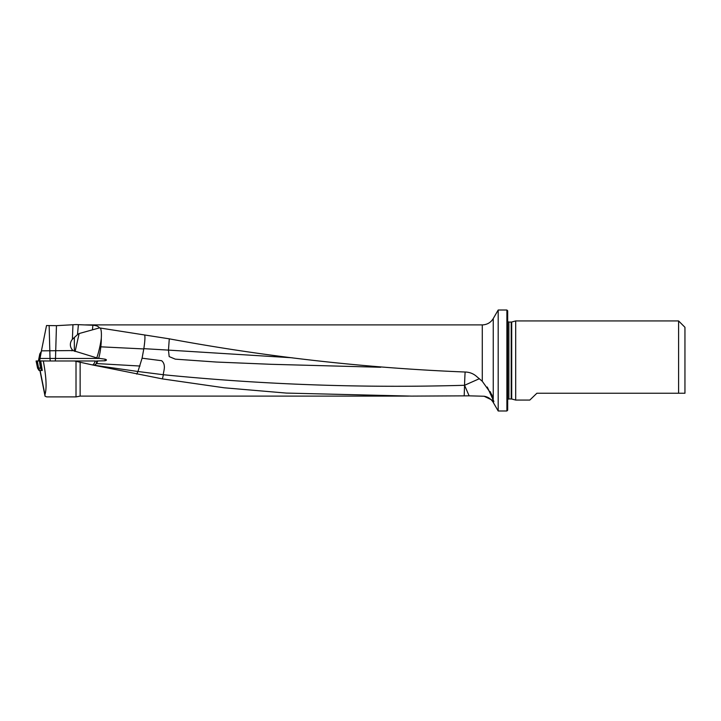 <?xml version="1.0" encoding="UTF-8"?>
<svg xmlns="http://www.w3.org/2000/svg" width="721" height="721" viewBox="0 0 721 721"><rect width="100%" height="100%" fill="white"/><g stroke="black" fill="none" stroke-linecap="round" stroke-linejoin="round"><path stroke-width="1.08" d="M63.277 360.978L53.561 360.978L63.277 360.978M94.514 365.25L92.351 364.916A18.989 18.989 0 0 0 94.361 365.25L96.497 363.42L96.497 360.978L104.833 360.797C106.87 360.347 106.978 359.815 105.167 359.193L98.687 358.274A11.978 11.662 90 0 1 96.749 357.895L73.028 350.559L41.421 350.848L46.532 325.531L56.454 325.667L76.011 324.576L92.874 325.234C96.335 325.468 98.516 326.361 99.417 327.902L170.03 338.951M41.421 350.848L39.601 360.897L48.235 360.978M46.784 396.901L45.062 396.253L44.945 394.729C46.865 388.43 46.324 377.182 43.323 360.978L74.371 360.978L92.351 364.916A18.989 3.263 102.4 0 0 95.379 360.978L74.371 360.978L92.351 364.916M46.739 396.901L76.011 396.901L76.011 361.338M55.328 360.978L48.37 360.978M76.011 396.901L80.13 396.108L80.13 362.239M92.459 364.943L162.387 378.895L224.231 387.799L286.336 393.08L411.321 396.108L469.128 395.838L464.558 385.293L464.189 395.874M487.306 387.105L493.281 400.029C494.029 401.777 494.02 402.192 493.254 401.273L492.353 400.218L484.115 396.244L469.128 395.838M493.254 398.929L491.767 394.657L482.286 381.283L482.286 324.892L483.277 324.847M95.379 360.978L66.431 360.978M43.323 360.978L52.804 360.978L40.709 360.978L42.269 370.468L39.051 370.468L37.627 368.161M97.795 360.978L96.578 363.564L94.514 365.268L137.945 371.495L142.082 358.202L161.639 360.707C166.911 365.177 162.802 372.712 163.424 374.74L137.936 371.495L136.747 374.118M380.706 367.259L271.114 364.303L216.336 362.041L175.329 359.157L169.174 356.598L168.471 350.109L169.282 338.834C267.13 356.994 365.962 368.07 465.775 372.045C469.569 372.261 472.922 373.514 475.824 375.803L482.286 381.283M482.286 324.892L416.657 324.892M73.01 350.577L72.019 349.424A7.94 7.634 126.5 0 1 72.397 339.285L77.489 334.634A11.743 9.706 107.1 0 1 79.13 333.544L99.417 327.902M507.683 310.805L507.683 410.195L506.89 410.988L506.89 310.012L507.683 310.805M511.216 398.938L511.216 322.062L511.703 321.999L511.703 399.001L508.873 398.938L508.873 322.062L507.683 321.647M507.683 399.353L508.873 398.938M515.695 360.5L515.695 320.935L678.596 320.935L678.596 393.242L536.884 393.242L529.818 400.065L515.695 400.065L515.695 360.5M678.596 320.935L684.95 327.289L684.95 393.242L678.596 393.242M493.254 398.298L493.254 318.556L498.193 310.012L498.193 410.988L506.89 410.988M498.193 310.012L506.89 310.012M100.318 328.055C101.264 329.515 101.598 332.913 101.3 338.266A18.989 4.281 -83.8 0 1 100.832 346.828A18.989 4.281 -83.8 0 1 98.687 358.274M144.633 334.968C145.218 336.59 144.948 341.15 143.839 348.658L142.082 358.202M479.384 378.696L464.567 385.284C363.672 388.204 263.3 384.69 163.424 374.74L162.387 378.895M464.558 385.293L464.558 385.284A18.989 0.847 91.5 0 1 465.135 372.027M492.353 400.218A18.989 0.685 155.3 0 1 493.2 400.002A18.989 0.685 155.3 0 1 493.281 400.029M96.749 357.895A18.989 3.263 102.4 0 0 101.3 338.266M79.13 333.544L75.119 351.469M96.578 363.564L139.991 366.034M492.515 398.407A18.989 1.721 155.2 0 0 493.047 397.848A18.989 1.721 155.2 0 0 493.083 397.785M168.471 350.109L292.221 357.787M40.115 370.468L44.945 394.729M39.934 370.468L45.062 396.253M41.881 368.098L38.564 368.098L39.826 370.468M40.709 360.978L37.303 360.978L40.709 360.978M38.177 368.098L36.906 360.978L36.086 360.978L37.303 360.978L38.573 368.098L37.582 368.143L36.086 360.978M37.573 368.125L36.483 360.978L38.006 368.098M52.804 360.978L53.561 360.978L52.804 360.978M38.384 360.978L39.79 353.957L38.393 360.978L39.79 353.957L40.854 353.75M41.178 351.641L39.799 353.939L41.268 351.641M40.529 368.098L39.358 360.978L40.529 360.978L41.701 368.098M50.939 360.978L52.363 360.978M39.934 358.445L50.019 358.445A2.533 0.523 -90 0 0 50.38 360.842M71.965 350.848L72.019 349.424M483.998 396.226C488.045 396.874 491.127 398.947 493.254 402.444L493.254 401.273M72.397 339.285L72.947 324.756M56.454 325.667L55.499 358.445L100.174 358.445M54.967 360.969A2.533 0.568 90 0 0 55.499 358.445L50.019 358.445L49.154 325.685M78.382 324.847L77.489 334.634M92.468 329.713L92.874 325.234M104.833 360.797A2.533 0.568 90 0 0 105.167 359.193M143.794 348.937L100.832 346.828M143.839 348.658L168.471 350.118M493.2 400.002L487.252 387.024M74.344 337.32L74.344 351.199M493.047 397.848L490.154 391.557M37.943 368.107L39.439 370.468M39.475 370.468L38.213 368.098M41.593 368.107L42.034 368.999M41.719 370.468L40.565 368.107M80.13 396.108L408.555 396.108M483.214 324.856C487.603 324.414 490.947 322.314 493.254 318.556M85.384 324.892L420.082 324.892M511.216 322.062L508.873 322.062M511.703 399.001L515.695 400.065M511.703 321.999L515.695 320.935M493.254 402.444L498.193 410.988M489.983 392.873L490.469 393.927M39.087 370.531L37.591 368.161"/></g></svg>
